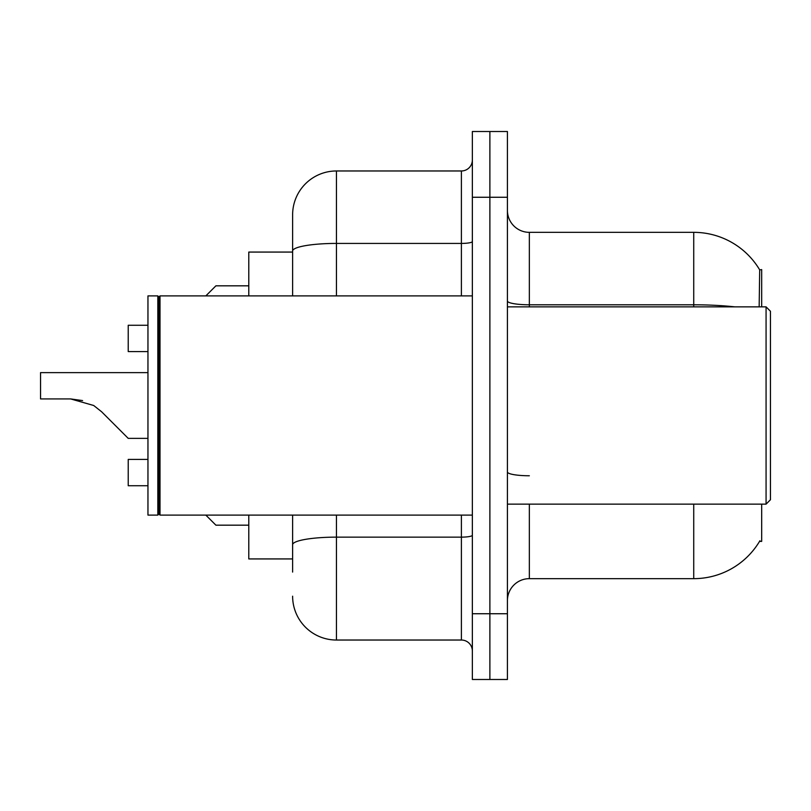 <?xml version="1.0" encoding="UTF-8"?>
<svg xmlns="http://www.w3.org/2000/svg" width="811" height="811" viewBox="0 0 811 811"><rect width="100%" height="100%" fill="white"/><g stroke="black" fill="none" stroke-linecap="round" stroke-linejoin="round"><path stroke-width="1.22" d="M761.681 504.138L761.681 541.393L759.532 541.393L759.917 540.744A76.721 76.721 0 0 1 693.729 578.659A76.721 76.721 0 0 0 759.532 541.393M761.681 306.862L761.681 269.607L759.694 269.881A76.721 76.721 0 0 0 693.729 232.341L529.34 232.341A21.917 21.917 0 0 1 507.422 210.424A21.917 21.917 0 0 0 529.34 232.341L529.34 306.862M292.619 252.069L248.784 252.069L248.784 295.903M292.619 558.931L248.784 558.931L248.784 515.097M507.422 600.576A21.917 21.917 0 0 1 529.34 578.659L693.729 578.659L693.729 504.138M489.885 613.734L489.885 679.486L507.422 679.486L507.422 613.734L489.885 613.734L489.885 679.486L472.357 679.486L472.357 613.734L489.885 613.734L489.885 197.266L489.885 613.734M472.357 613.734L472.357 131.514L489.885 131.514L489.885 197.266L489.885 131.514L507.422 131.514L507.422 613.734M759.157 306.862L759.694 269.881A76.721 76.721 0 0 0 693.729 232.341L693.729 304.794L529.34 304.794A21.917 3.802 0 0 1 507.422 300.982M292.619 572.079L292.619 515.097M336.453 515.097L336.453 640.031L461.398 640.031L461.398 515.097M292.619 295.903L292.619 214.803A43.835 43.835 0 0 1 336.453 170.969L461.398 170.969A10.959 10.959 0 0 0 472.357 160.01M336.453 170.969L336.453 243.422A43.835 7.613 180 0 0 292.619 251.035L292.619 214.803M472.357 650.99A10.959 10.959 0 0 0 461.398 640.031M336.453 640.031A43.835 43.835 0 0 1 292.619 596.197M147.957 485.728L128.229 485.728L147.957 485.728L128.229 485.728L147.957 485.728L128.229 485.728L147.957 485.728L128.229 485.728L147.957 485.728L128.229 485.728L147.957 485.728L128.229 485.728L147.957 485.728L128.229 485.728L147.957 485.728L128.229 485.728L147.957 485.728L128.229 485.728L147.957 485.728L128.229 485.728L147.957 485.728L128.229 485.728L128.229 459.421L147.957 459.421M205.822 515.097L215.898 525.173L205.822 515.097M147.957 372.624L40.55 372.624L40.55 398.921L70.618 398.921L82.6 400.593L70.618 398.921L93.711 405.5L101.608 411.765L128.229 438.376L101.608 411.765L128.229 438.376L101.608 411.765L128.229 438.376L101.608 411.765L128.229 438.376L101.608 411.765L128.229 438.376L101.608 411.765L128.229 438.376L101.608 411.765L128.229 438.376L101.608 411.765L128.229 438.376L101.608 411.765L128.229 438.376L101.608 411.765L128.229 438.376L101.608 411.765L128.229 438.376L101.608 411.765L128.229 438.376L101.608 411.765L128.229 438.376L101.608 411.765L128.229 438.376L101.608 411.765L128.229 438.376L101.608 411.765L128.229 438.376L101.608 411.765L128.229 438.376L101.608 411.765L128.229 438.376L101.608 411.765L128.229 438.376L101.608 411.765L128.229 438.376L101.608 411.765L128.229 438.376L101.608 411.765L93.711 405.5M147.957 325.272L128.229 325.272L128.229 351.579L147.957 351.579M205.822 295.903L215.898 285.827L205.822 295.903M70.608 398.921L40.55 398.921L70.608 398.921L82.6 400.593L70.618 398.921L40.55 398.921L70.608 398.921L82.6 400.593L70.618 398.921L40.55 398.921L70.608 398.921L82.6 400.593L70.618 398.921L40.55 398.921L70.608 398.921L82.6 400.593L70.618 398.921L40.55 398.921L70.608 398.921L82.6 400.593L70.618 398.921L40.55 398.921L70.608 398.921L82.6 400.593L70.618 398.921L40.55 398.921L70.608 398.921L82.6 400.593L70.618 398.921L40.55 398.921L70.608 398.921L82.6 400.593L70.618 398.921L40.55 398.921L70.608 398.921L82.6 400.593L70.618 398.921L40.55 398.921L70.608 398.921L82.6 400.593M766.071 306.862L770.45 311.252L770.45 499.748L766.071 504.138L766.071 306.862L507.422 306.862M160.01 515.097L158.915 514.002L158.915 296.998L160.01 295.903L160.01 515.097L472.357 515.097M157.821 515.097L147.957 515.097L147.957 295.903L157.821 295.903L157.821 515.097L158.915 514.002M147.957 438.376L128.229 438.376L117.271 427.417M529.34 504.138L529.34 578.659M734.837 306.862A76.721 13.321 180 0 0 693.729 304.794L693.729 306.862M507.422 197.266L472.357 197.266M529.34 475.763A21.917 3.802 -0 0 1 507.422 471.951M472.357 535.23A10.959 1.906 0 0 1 461.398 537.135L336.453 537.135A43.835 7.613 180 0 0 292.619 544.749M336.453 295.903L336.453 243.422L461.398 243.422L461.398 170.969M461.398 295.903L461.398 243.422A10.959 1.906 0 0 0 472.357 241.516M215.898 525.173L248.784 525.173M215.898 285.827L248.784 285.827M507.422 504.138L766.071 504.138M158.915 296.998L157.821 295.903M160.01 295.903L472.357 295.903"/></g></svg>
